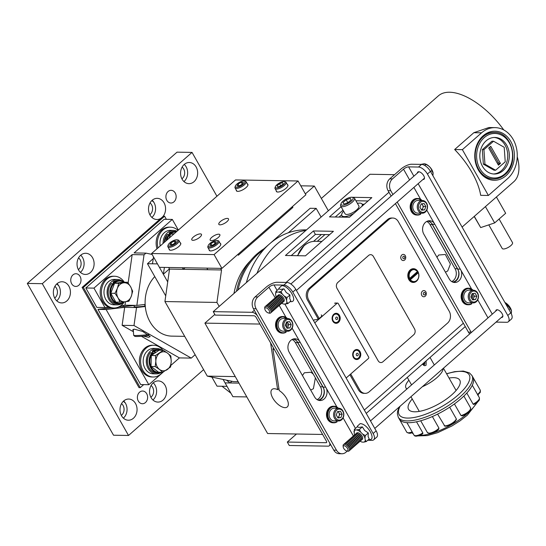 <?xml version="1.0" encoding="UTF-8"?>
<svg xmlns="http://www.w3.org/2000/svg" width="546" height="546" viewBox="0 0 546 546"><rect width="100%" height="100%" fill="white"/><g stroke="black" fill="none" stroke-linecap="round" stroke-linejoin="round"><path stroke-width="0.82" d="M121.519 403.651A6.873 5.549 -89 0 1 121.71 415.069A6.873 5.549 -89 0 1 121.321 415.383M168.086 191.496A6.347 5.126 91 0 0 166.12 198.56A6.347 5.126 91 0 0 170.918 203.016A6.347 5.126 91 0 0 173.962 201.843A6.347 5.126 91 0 0 175.928 194.779A6.347 5.126 91 0 0 171.13 190.322A6.347 5.126 91 0 0 168.086 191.496M152.02 200.409A6.347 5.126 91 0 0 153.733 202.116M72.932 274.911A6.347 5.126 91 0 0 70.973 281.975A6.347 5.126 91 0 0 75.771 286.438A6.347 5.126 91 0 0 78.815 285.258A6.347 5.126 91 0 0 80.781 278.194A6.347 5.126 91 0 0 75.983 273.737A6.347 5.126 91 0 0 72.932 274.911M56.873 283.831A6.347 5.126 91 0 0 58.579 285.531M139.564 392.205A6.347 5.126 91 0 0 137.606 399.269A6.347 5.126 91 0 0 142.397 403.726A6.347 5.126 91 0 0 145.448 402.552A6.347 5.126 91 0 0 147.406 395.488A6.347 5.126 91 0 0 142.615 391.032A6.347 5.126 91 0 0 139.564 392.205M123.498 401.126A6.347 5.126 91 0 0 125.211 402.825M80.671 255.228A10.586 8.538 91 0 0 77.395 267.008A10.586 8.538 91 0 0 85.394 274.44A10.586 8.538 91 0 0 90.472 272.481A10.586 8.538 91 0 0 93.741 260.701A10.586 8.538 91 0 0 85.749 253.276A10.586 8.538 91 0 0 80.671 255.228M80.426 272.352A10.586 8.538 91 0 0 80.467 272.311A10.586 8.538 91 0 0 80.712 255.194M184.214 164.455A10.586 8.538 91 0 0 180.944 176.228A10.586 8.538 91 0 0 188.936 183.661A10.586 8.538 91 0 0 194.014 181.702A10.586 8.538 91 0 0 197.29 169.929A10.586 8.538 91 0 0 189.291 162.496A10.586 8.538 91 0 0 184.214 164.455M183.975 181.572A10.586 8.538 91 0 0 184.016 181.531A10.586 8.538 91 0 0 184.261 164.414M153.18 382.876A10.586 8.538 91 0 0 149.911 394.649A10.586 8.538 91 0 0 157.903 402.081A10.586 8.538 91 0 0 162.981 400.122A10.586 8.538 91 0 0 166.25 388.349A10.586 8.538 91 0 0 158.258 380.917A10.586 8.538 91 0 0 153.18 382.876M152.935 399.993A10.586 8.538 91 0 0 152.982 399.952A10.586 8.538 91 0 0 153.228 382.835M162.79 216.707A10.586 8.538 91 0 0 165.042 205.146A10.586 8.538 91 0 0 157.221 198.341A10.586 8.538 91 0 0 152.143 200.3A10.586 8.538 91 0 0 148.874 212.08A10.586 8.538 91 0 0 156.866 219.506A10.586 8.538 91 0 0 161.022 218.257M151.897 217.417A10.586 8.538 91 0 0 151.945 217.383A10.586 8.538 91 0 0 152.191 200.266M56.996 283.722A10.586 8.538 91 0 0 53.72 295.495A10.586 8.538 91 0 0 61.712 302.928A10.586 8.538 91 0 0 66.789 300.969A10.586 8.538 91 0 0 70.065 289.196A10.586 8.538 91 0 0 62.073 281.763A10.586 8.538 91 0 0 56.996 283.722M56.75 300.839A10.586 8.538 91 0 0 56.791 300.798A10.586 8.538 91 0 0 57.037 283.681M123.628 401.01A10.586 8.538 91 0 0 120.352 412.79A10.586 8.538 91 0 0 128.344 420.215A10.586 8.538 91 0 0 133.422 418.263A10.586 8.538 91 0 0 136.698 406.483A10.586 8.538 91 0 0 128.706 399.051A10.586 8.538 91 0 0 123.628 401.01M123.382 418.134A10.586 8.538 91 0 0 123.423 418.093A10.586 8.538 91 0 0 123.669 400.976M78.563 257.869A6.873 5.549 -89 0 1 78.754 269.287A6.873 5.549 -89 0 1 78.365 269.601M182.105 167.09A6.873 5.549 -89 0 1 182.296 178.508A6.873 5.549 -89 0 1 181.907 178.822M151.071 385.51A6.873 5.549 -89 0 1 151.262 396.928A6.873 5.549 -89 0 1 150.873 397.242M150.034 202.941A6.873 5.549 -89 0 1 150.225 214.36A6.873 5.549 -89 0 1 149.836 214.674M54.887 286.357A6.873 5.549 -89 0 1 55.078 297.775A6.873 5.549 -89 0 1 54.689 298.089M216.933 196.239L192.035 152.409L177.034 152.157L27.3 283.429L113.527 435.217L128.528 435.469L203.61 369.649M192.035 152.409L42.301 283.681L27.3 283.429M42.301 283.681L128.528 435.469M166.373 219.321L164.612 216.216L83.34 287.462L140.254 387.646L143.694 384.63M140.254 387.646L139.012 387.626L82.098 287.442L83.34 287.462M164.612 216.216L163.37 216.196L82.098 287.442M123.505 305.371A35.981 29.04 91 0 0 123.587 306.374M143.277 336.138L148.628 337.298L150.205 336.568L142.602 331.422L134.33 329.163L132.753 329.893L133.361 330.91M170.857 365.404L179.409 357.903L191.271 358.101L133.988 325.525L122.127 325.327L124.679 307.337L136.541 307.541L145.291 306.511M133.988 325.525L136.541 307.541M179.409 357.903L141.4 336.288M133.415 331.75L122.127 325.327M124.679 307.337L106.115 309.521L148.826 384.712L163.431 371.908M106.115 309.521L97.973 309.384L140.691 384.575L148.826 384.712M134.296 306.613A5.556 0.355 -4 0 0 135.115 306.866A5.556 0.355 -4 0 0 142.103 306.483A5.556 0.355 -4 0 0 144.847 305.862M97.973 309.384L111.131 307.835M118.762 306.941L134.214 305.528M144.833 305.596L145.216 305.603M104.989 307.548L96.847 307.405L85.818 287.981L93.953 288.117L104.989 307.548L108.695 307.111M120.823 305.685L124.986 305.194L125.478 301.72M128.139 283.012L132.173 254.613L93.953 288.117M145.14 304.422L136.848 305.398L124.986 305.194M136.848 305.398L144.035 254.811L132.173 254.613M144.035 254.811L145.953 253.132L134.098 252.928L172.311 219.424L178.358 230.057M85.818 287.981L164.175 219.287L172.311 219.424M152.081 254.416L145.953 253.132M195.127 354.723L191.271 358.101M133.244 329.293L133.668 335.326A7.937 0.505 -4 0 0 133.688 335.353A7.937 0.505 -4 0 0 135.203 335.517A7.937 0.505 -4 0 0 148.41 334.541M133.688 335.353L134.828 336.336A6.873 0.437 -4 0 0 136.138 336.479A6.873 0.437 -4 0 0 143.605 336.111A6.873 0.437 -4 0 0 148.505 335.374L148.901 334.916M124.256 282.139A15.882 12.817 91 0 0 114.496 276.242A15.882 12.817 91 0 0 106.873 279.183A15.882 12.817 91 0 0 101.966 296.853A15.882 12.817 91 0 0 113.957 308.005A15.882 12.817 91 0 0 121.581 305.071A15.882 12.817 91 0 0 123.915 302.443M114.496 276.242L113.254 276.221A15.882 12.817 91 0 0 105.637 279.163A15.882 12.817 91 0 0 100.723 296.833A15.882 12.817 91 0 0 112.722 307.985L113.957 308.005M162.858 350.279A15.882 12.817 91 0 0 153.692 345.243A15.882 12.817 91 0 0 146.069 348.177A15.882 12.817 91 0 0 141.155 365.854A15.882 12.817 91 0 0 153.153 377.006A15.882 12.817 91 0 0 160.777 374.065A15.882 12.817 91 0 0 162.483 372.276M153.692 345.243L152.45 345.222A15.882 12.817 91 0 0 144.833 348.157A15.882 12.817 91 0 0 139.919 365.827A15.882 12.817 91 0 0 151.918 376.986L153.153 377.006M177.996 230.378A15.882 12.817 91 0 0 170.468 227.177A15.882 12.817 91 0 0 162.844 230.112A15.882 12.817 91 0 0 157.971 247.932M170.468 227.177L169.226 227.156A15.882 12.817 91 0 0 161.609 230.091A15.882 12.817 91 0 0 156.982 248.799M161.664 350.129A12.701 10.251 91 0 0 156.757 348.478L153.638 348.423A12.701 10.251 91 0 0 147.543 350.771A12.701 10.251 91 0 0 143.618 364.905A12.701 10.251 91 0 0 153.208 373.819L156.327 373.873A12.701 10.251 91 0 0 161.288 372.386M156.757 348.478A12.701 10.251 91 0 0 150.662 350.825A12.701 10.251 91 0 0 146.738 364.953A12.701 10.251 91 0 0 156.327 373.873M177.02 231.231A12.701 10.251 91 0 0 173.532 230.412L170.413 230.357A12.701 10.251 91 0 0 164.319 232.705A12.701 10.251 91 0 0 160.203 245.973M173.532 230.412A12.701 10.251 91 0 0 167.438 232.76A12.701 10.251 91 0 0 163.07 243.461M122.468 281.135A12.701 10.251 91 0 0 117.561 279.484L114.442 279.429A12.701 10.251 91 0 0 108.347 281.777A12.701 10.251 91 0 0 104.422 295.905A12.701 10.251 91 0 0 114.012 304.825L117.131 304.88A12.701 10.251 91 0 0 122.092 303.392M117.561 279.484A12.701 10.251 91 0 0 111.466 281.832A12.701 10.251 91 0 0 107.542 295.959A12.701 10.251 91 0 0 117.131 304.88M115.247 283.176L114.913 282.589A0.532 0.43 -89 0 1 115.069 281.811A11.698 9.446 -89 0 1 119.533 280.514A11.698 9.446 -89 0 1 124.324 282.234M114.913 282.589L113.24 282.562L114.189 284.234M113.24 282.562A0.532 0.43 -89 0 1 113.397 281.784L113.227 281.989M124.747 301.808L119.137 303.91A11.698 9.446 -89 0 1 111.602 298.996A11.698 9.446 -89 0 1 112.872 283.736L111.2 283.708A0.532 0.43 -89 0 1 111.794 283.722M113.93 284.923L113.513 283.818A0.532 0.43 -89 0 0 112.872 283.736L113.479 284.125A11.173 9.016 91 0 0 112.264 298.696A11.173 9.016 91 0 0 124.113 301.883M123.73 282.221A11.173 9.016 91 0 0 115.581 282.289L115.069 281.811L113.397 281.784A11.698 9.446 91 0 1 117.861 280.487L119.533 280.514L124.379 282.234M115.581 282.289L116.032 283.081M113.609 283.975L114.018 284.698M153.269 354.163L152.068 352.736L150.286 352.743C146.826 357.446 146.403 362.503 149.01 367.915C150.887 371.068 153.44 372.72 156.661 372.877A11.698 9.446 91 0 1 149.119 367.963A11.698 9.446 91 0 1 150.396 352.702M154.934 353.037L154.109 351.583A0.532 0.43 -89 0 1 154.265 350.805A11.698 9.446 -89 0 1 158.729 349.508A11.698 9.446 -89 0 1 161.937 350.266M154.109 351.583L152.436 351.556L153.74 353.849M152.436 351.556A0.532 0.43 -89 0 1 152.593 350.778L152.416 350.982M160.613 350.245A11.173 9.016 91 0 0 154.771 351.283L154.265 350.805L152.593 350.778A11.698 9.446 91 0 1 157.05 349.481L161.978 350.266M154.771 351.283L155.542 352.627M169.956 235.94L168.844 234.671A0.532 0.43 -89 0 1 169.485 234.746L170.045 235.722M166.059 240.841A11.698 9.446 -89 0 1 168.844 234.671L167.062 234.678L164.1 242.56M171.151 233.981L170.884 233.517A0.532 0.43 -89 0 1 171.041 232.739A11.698 9.446 -89 0 1 175.505 231.443A11.698 9.446 -89 0 1 176.658 231.552L173.826 231.415A11.698 9.446 91 0 0 169.369 232.712L169.192 232.917M170.884 233.517L169.212 233.49L170.222 235.271M169.212 233.49A0.532 0.43 -89 0 1 169.369 232.712L171.041 232.739L171.942 233.913M164.209 242.465A11.698 9.446 91 0 1 167.172 234.644A0.532 0.43 -89 0 1 167.472 234.493L169.144 234.521M174.174 233.729L170.727 234.016L173.785 234.063M170.727 234.016L169.028 238.233M118.741 283.326L127.587 282.289L123.396 282.214L114.558 283.258L118.741 283.326L117.37 288.336A9.528 7.685 91 0 0 118.038 297.816A9.528 7.685 -89 0 0 125.007 301.781L128.924 301.249L131.299 296.26A9.528 7.685 -89 0 1 128.747 300.061A9.528 7.685 -89 0 1 125.007 301.781L115.895 302.218L110.804 293.257L114.988 293.325L118.038 297.816L120.079 302.293M131.299 296.26L132.678 291.25L130.631 286.78A9.528 7.685 -89 0 1 131.299 296.26M127.587 282.289L130.631 286.78A9.528 7.685 -89 0 0 123.662 282.814A9.528 7.685 -89 0 0 117.37 288.336L114.988 293.325M114.558 283.258L110.804 293.257M155.207 366.564L159.487 369.43A9.528 7.685 91 0 0 167.172 369.649A9.528 7.685 -89 0 0 171.212 361.513L170.85 356.006L167.574 353.16A9.528 7.685 -89 0 1 170.304 356.722A9.528 7.685 -89 0 1 171.212 361.513L170.577 367.001L162.756 372.276L158.572 372.208L151.024 366.489L155.207 366.564L155.849 361.07A9.528 7.685 -89 0 1 159.889 352.934A9.528 7.685 -89 0 1 167.574 353.16L163.302 350.286L159.111 350.218L151.297 355.494L155.48 355.562L163.302 350.286M162.756 372.276L159.487 369.43A9.528 7.685 -89 0 1 155.849 361.07L155.48 355.562M151.024 366.489L151.297 355.494M184.691 336.35L171.86 336.131A33.866 27.327 -89 0 1 146.669 313.82A33.866 27.327 -89 0 1 154.771 276.583M167.718 281.934L157.46 263.882L147.461 263.711L165.731 295.877M211.862 377.081L217.028 386.165L227.027 386.336L222.024 386.254L230.944 393.236L223.102 379.436L225.068 382.889L238.977 383.121M153.283 258.606L147.461 263.711M246.819 396.922L232.903 396.683L225.068 382.889L230.064 382.971L226.447 380.132M157.46 263.882L152.464 263.8L153.542 256.982L157.46 263.882M209.145 249.686A6.607 2.307 -29.6 0 0 209.234 250.361A6.607 2.307 -29.6 0 0 213.117 250.457A6.607 2.307 -29.6 0 0 218.878 247.167A6.607 2.307 -29.6 0 0 220.72 243.837A6.607 2.307 -29.6 0 0 220.188 243.414M169.144 249.01A6.607 2.307 -29.6 0 0 169.233 249.686A6.607 2.307 -29.6 0 0 173.116 249.781A6.607 2.307 -29.6 0 0 178.876 246.492A6.607 2.307 -29.6 0 0 180.719 243.161A6.607 2.307 -29.6 0 0 180.187 242.738M199.904 237.155A5.556 1.938 150.4 0 1 195.065 239.919A5.556 1.938 150.4 0 1 191.796 239.844A5.556 1.938 150.4 0 1 193.345 237.046A5.556 1.938 150.4 0 1 198.191 234.275A5.556 1.938 150.4 0 1 201.454 234.357A5.556 1.938 150.4 0 1 199.904 237.155M218.304 237.462A5.556 1.938 150.4 0 1 213.459 240.233A5.556 1.938 150.4 0 1 210.19 240.151A5.556 1.938 150.4 0 1 211.739 237.353A5.556 1.938 150.4 0 1 216.585 234.589A5.556 1.938 150.4 0 1 219.854 234.664A5.556 1.938 150.4 0 1 218.304 237.462M226.938 221.676A5.556 1.938 150.4 0 1 222.092 224.44A5.556 1.938 150.4 0 1 218.83 224.365A5.556 1.938 150.4 0 1 220.379 221.567A5.556 1.938 150.4 0 1 225.218 218.796A5.556 1.938 150.4 0 1 228.487 218.878A5.556 1.938 150.4 0 1 226.938 221.676M298.034 180.985L305.876 194.785L221.922 268.386L159.418 267.335L151.583 253.535L235.538 179.927L298.034 180.985L214.08 254.586L151.583 253.535M221.922 268.386L214.08 254.586M276.31 190.807A6.607 2.307 -29.6 0 0 279.532 191.796A6.607 2.307 -29.6 0 0 286.043 188.281A6.607 2.307 -29.6 0 0 287.353 184.528M236.309 190.131A6.607 2.307 -29.6 0 0 239.53 191.12A6.607 2.307 -29.6 0 0 246.041 187.606A6.607 2.307 -29.6 0 0 247.352 183.859M159.418 267.335L164.421 267.417L163.343 274.228L159.418 267.335M169.431 268.891L163.343 274.228M231.975 381.292L230.064 382.971M176.269 243.031A5.501 1.918 -29.6 0 0 177.109 239.83A5.501 1.918 -29.6 0 0 169.765 242.922A5.501 1.918 -29.6 0 0 168.223 244.881A5.501 1.918 -29.6 0 0 170.618 246.014A5.501 1.918 -29.6 0 0 176.269 243.031M177.109 239.83L178.126 240.035A6.347 2.218 150.4 0 1 178.931 240.527A6.347 2.218 150.4 0 1 177.157 243.728A6.347 2.218 150.4 0 1 171.621 246.894A6.347 2.218 150.4 0 1 167.888 246.806A6.347 2.218 150.4 0 1 167.875 245.864L168.223 244.881M172.004 244.833L175.184 243.011L176.201 241.155L174.037 241.12L170.85 242.943L169.833 244.799L172.004 244.833M175.13 243.045L174.037 241.12M171.929 244.833L170.85 242.943M281.176 186.411A5.501 1.918 -29.6 0 0 284.268 181.62A5.501 1.918 -29.6 0 0 279.183 183.128A5.501 1.918 -29.6 0 0 275.389 186.671A5.501 1.918 -29.6 0 0 281.176 186.411M284.268 181.62L285.292 181.832A6.347 2.218 150.4 0 1 286.097 182.323A6.347 2.218 150.4 0 1 281.722 187.353A6.347 2.218 150.4 0 1 275.054 188.595A6.347 2.218 150.4 0 1 275.041 187.653L275.389 186.671M277.757 186.896L280.842 185.858L283.272 183.736L282.603 182.644L279.518 183.674L277.095 185.797L277.757 186.896M283.244 183.763L282.603 182.644M280.774 185.886L279.518 183.674M216.264 243.707A5.501 1.918 -29.6 0 0 217.103 240.506A5.501 1.918 -29.6 0 0 209.766 243.598A5.501 1.918 -29.6 0 0 208.224 245.55A5.501 1.918 -29.6 0 0 210.62 246.69A5.501 1.918 -29.6 0 0 216.264 243.707M217.103 240.506L218.127 240.711A6.347 2.218 150.4 0 1 218.932 241.202A6.347 2.218 150.4 0 1 217.158 244.403A6.347 2.218 150.4 0 1 211.623 247.57A6.347 2.218 150.4 0 1 207.89 247.475A6.347 2.218 150.4 0 1 207.876 246.533L208.224 245.55M211.998 245.509L215.179 243.687L216.196 241.83L214.032 241.789L210.852 243.612L209.835 245.475L211.998 245.509M215.131 243.721L214.032 241.789M211.93 245.509L210.852 243.612M243.434 184.145A5.501 1.918 -29.6 0 0 244.274 180.951A5.501 1.918 -29.6 0 0 236.93 184.036A5.501 1.918 -29.6 0 0 235.387 185.995A5.501 1.918 -29.6 0 0 237.783 187.128A5.501 1.918 -29.6 0 0 243.434 184.145M244.274 180.951L245.29 181.156A6.347 2.218 150.4 0 1 246.096 181.647A6.347 2.218 150.4 0 1 244.321 184.848A6.347 2.218 150.4 0 1 238.786 188.008A6.347 2.218 150.4 0 1 235.053 187.92A6.347 2.218 150.4 0 1 235.039 186.978L235.387 185.995M239.168 185.954L242.349 184.132L243.366 182.268L241.202 182.234L238.015 184.057L236.998 185.913L239.168 185.954M242.294 184.159L241.202 182.234M239.093 185.947L238.015 184.057M321.355 198.444L438.39 95.837A57.153 27.239 48.8 0 1 449.611 92.24A57.153 27.239 48.8 0 1 503.76 129.941M517.246 156.716A57.153 27.239 48.8 0 1 513.738 181.791L462.093 227.075M495.058 127.627L488.936 127.525L473.853 132.692L454.654 149.522A57.153 27.239 48.8 0 1 480.685 195.338L488.397 195.468L507.596 178.638A28.112 22.686 91 0 0 516.291 147.365A28.112 22.686 91 0 0 495.058 127.627A28.112 22.686 91 0 0 481.572 132.828L462.373 149.659L488.397 195.468M499.105 219.028L512.503 242.615A5.924 2.068 150.4 0 1 510.851 245.604A5.924 2.068 150.4 0 1 505.685 248.56A5.924 2.068 150.4 0 1 502.197 248.471L488.793 224.87M483.217 135.722A24.556 19.813 91 0 0 475.621 163.042A24.556 19.813 91 0 0 494.171 180.282A24.556 19.813 91 0 0 505.951 175.737A24.556 19.813 91 0 0 513.54 148.423A24.556 19.813 91 0 0 494.997 131.183A24.556 19.813 91 0 0 483.217 135.722M496.41 196.983L505.664 213.274L494.676 222.905L480.685 227.58L474.187 216.469M480.685 227.58L474.31 216.359M494.676 222.905L485.421 206.613M219.199 306.429L216.926 302.429L221.54 269.963L207.787 269.731L206.879 268.134M238.165 381.681L233.463 381.606L207.289 376.126L164.926 301.556L216.926 302.429M207.289 376.126L235.271 376.597M164.926 301.556L169.54 269.089L207.787 269.731M168.632 267.485L169.54 269.089M182.384 267.717L183.292 269.321L185.06 267.765M220.632 268.366L221.54 269.963M237.858 254.416L238.329 255.241L292.902 207.398L291.509 207.378M305.371 193.885L314.312 186.05L300.785 185.817M288.377 232.746L316.175 208.381L310.169 208.279L270.099 243.414M316.175 208.381L321.109 217.076M268.864 244.492L263.943 248.805M250.191 261.022A57.576 46.458 91 0 0 233.968 293.475M314.312 186.05L328.337 210.742M292.431 206.572L292.902 207.398M462.373 149.659L454.654 149.522M486.117 140.827A18.291 14.756 91 0 0 480.46 161.179A18.291 14.756 91 0 0 494.273 174.017A18.291 14.756 91 0 0 503.05 170.632A18.291 14.756 91 0 0 508.701 150.286A18.291 14.756 91 0 0 494.888 137.449A18.291 14.756 91 0 0 486.117 140.827M493.475 173.976A18.291 14.756 91 0 0 501.446 170.605A18.291 14.756 91 0 0 507.214 150.737A18.291 14.756 91 0 0 494.089 137.456M477.709 143.004A23.287 18.789 -89 0 1 482.603 136.739A23.287 18.789 -89 0 1 493.775 132.432L494.376 132.439C512.148 131.62 519.84 163.036 504.961 174.631C501.556 177.573 497.768 179.027 493.591 178.999A23.287 18.789 -89 0 1 476.003 162.653A23.287 18.789 -89 0 1 483.203 136.746A23.287 18.789 -89 0 1 494.376 132.439M489.673 147.222L498.382 162.551A1.017 0.485 -131.2 0 0 499.447 163.384L500.45 163.404L498.437 165.172L488.718 148.062L490.731 146.294L500.45 163.404M504.763 174.693A23.287 18.789 -89 0 1 493.591 178.999L492.99 178.992A23.287 18.789 -89 0 1 477.293 167.881M493.557 141.23L491.96 141.202L482.33 149.645L483.353 164.148L494.007 170.209L495.604 170.236L505.234 161.793L504.211 147.29L493.557 141.23L483.927 149.672L484.95 164.175L495.604 170.236M482.33 149.645L483.927 149.672M483.353 164.148L484.95 164.175M263.513 249.897A63.5 51.242 91 0 0 238.022 289.926A63.5 51.242 -89 0 1 263.513 249.897M265.179 248.082A63.5 51.242 91 0 0 236.507 291.25M306.531 229.859L306.04 229.852A76.201 61.493 91 0 0 246.382 282.596M305.862 230.446A76.201 61.493 91 0 0 256.961 273.321M426.146 360.865L426.078 365.24L424.686 365.752L422.543 364.018M411.8 384.705A14.817 5.167 150.4 0 1 410.995 383.934L407.282 377.402M466.796 393.045L473.102 404.142L473.867 404.49C480.33 400.314 479.436 400.041 479.34 397.665L472.29 385.258M399.283 406.934L397.638 411.145L397.352 413.745L398.293 417.294L399.317 419.082A42.335 14.769 -29.6 0 0 399.385 419.212A42.335 14.769 -29.6 0 0 408.142 422.706A42.335 14.769 -29.6 0 0 424.385 419.635A42.335 14.769 -29.6 0 0 443.782 410.804A42.335 14.769 -29.6 0 0 461.124 398.594A42.335 14.769 -29.6 0 0 471.764 386.275A42.335 14.769 -29.6 0 0 472.932 377.266A42.335 14.769 -29.6 0 0 472.863 377.136M412.244 431.838L412.326 432.412L412.244 431.838M444.226 425.784A7.412 2.587 -29.6 0 0 454.183 421.642A7.412 2.587 -29.6 0 0 456.313 418.864L456.367 419.615C453.869 423.587 450.041 425.791 444.874 426.214L437.599 414.114M461.015 415.554A7.412 2.587 -29.6 0 0 468.495 411.568A7.412 2.587 -29.6 0 0 470.556 407.835C470.447 411.452 467.581 414.148 461.957 415.909L462.38 415.697L461.015 415.554L454.415 403.938M412.23 398.962A29.464 10.278 -29.6 0 0 408.545 409.282A29.464 10.278 -29.6 0 0 425.873 409.698A29.464 10.278 -29.6 0 0 451.562 395.017A29.464 10.278 -29.6 0 0 459.787 380.173A29.464 10.278 -29.6 0 0 449.037 378.05M422.324 386.739A21.164 7.385 -29.6 0 0 436.868 377.689A21.164 7.385 -29.6 0 0 443.127 368.495M408.879 380.207A21.164 7.385 -29.6 0 0 405.958 387.933A21.164 7.385 -29.6 0 0 406.961 388.943M456.313 418.864L449.686 407.2M438.793 429.176C434.466 433.128 430.657 434.241 427.368 432.507A7.412 2.587 -29.6 0 0 431.729 432.616A7.412 2.587 -29.6 0 0 438.185 428.924A7.412 2.587 -29.6 0 0 438.97 428.173L438.39 429.436M438.97 428.173L432.371 416.55M422.843 432.923L422.74 433.77C417.71 436.472 414.783 436.896 413.964 435.046A7.412 2.587 -29.6 0 0 422.843 432.923L416.516 421.792M422.754 364.53L423.635 364.428L424.174 362.592M424.761 362.073A2.587 2.088 -89 0 1 423.484 365.356M313.254 374.119L310.981 372.236L304.354 372.788L302.443 375.539M310.681 390.042L313.404 388.725L315.383 377.859M214.817 314.435L204.9 323.13L267.608 433.524L322.611 434.452L274.488 349.74L272.925 348.867L279.211 390.533A11.602 5.528 48.8 0 1 286.5 398.307A11.602 5.528 48.8 0 1 287.298 406.913A11.602 5.528 48.8 0 1 272.795 398.075A11.602 5.528 48.8 0 1 272.004 389.469A11.602 5.528 48.8 0 1 277.648 389.66L278.91 388.554M436.977 257.309L438.684 255.023L445.311 254.463L450.402 264.073L447.734 270.959L445.434 272.188M277.648 389.66L270.598 342.895L259.896 324.058L204.9 323.13M272.925 348.867L273.635 348.239M413.151 276.44A67.738 54.661 91 0 0 412.831 275.621M321.41 234.514L313.595 241.366M297.631 255.357L297.249 255.692M324.986 234.575L317.294 241.318M364.305 204.231L362.155 204.197M341.653 214.796L339.059 217.069M353.665 213.554A11.643 4.061 150.4 0 1 344.28 216.598A11.643 4.061 150.4 0 1 341.851 215.602A11.643 4.061 150.4 0 1 343.605 211.186M357.412 203.344A11.643 4.061 150.4 0 1 359.671 203.105A11.643 4.061 150.4 0 1 362.1 204.102A11.643 4.061 150.4 0 1 361.902 206.34M351.133 201.297A6.873 2.396 -29.6 0 0 352.184 197.297A6.873 2.396 -29.6 0 0 343.018 201.16A6.873 2.396 -29.6 0 0 341.086 203.603A6.873 2.396 -29.6 0 0 344.082 205.016A6.873 2.396 -29.6 0 0 351.133 201.297M341.086 203.603L340.656 204.839A7.937 2.771 -29.6 0 0 340.67 206.013A7.937 2.771 -29.6 0 0 345.338 206.129A7.937 2.771 -29.6 0 0 352.259 202.177A7.937 2.771 -29.6 0 0 354.47 198.171A7.937 2.771 -29.6 0 0 353.467 197.556L352.184 197.297M340.67 206.013L345.072 213.773A7.937 2.771 -29.6 0 0 349.74 213.882A7.937 2.771 -29.6 0 0 356.661 209.93A7.937 2.771 -29.6 0 0 358.879 205.931L354.47 198.171M351.153 199.884L350.307 198.389L351.194 199.85L347.959 202.682L343.844 204.061L342.956 202.6L346.191 199.768L347.863 202.716M350.307 198.389L346.191 199.768M451.733 281.586A8.47 6.832 91 0 0 455.071 268.707L429.989 224.549L432.487 224.59L457.575 268.748A8.47 6.832 -89 0 1 452.675 282.07M432.487 224.59A8.47 6.832 91 0 0 427.579 221.069M426.692 221.464A8.47 6.832 -89 0 1 429.989 224.549M329.654 442.908A6.265 2.989 48.8 0 1 329.299 445.761A6.265 2.989 48.8 0 1 328.071 446.157L289.271 445.502L287.312 442.055L296.492 434.009M257.378 315.67A6.265 2.989 48.8 0 0 252.034 312.305L213.233 311.65L215.192 315.103L253.992 315.759A2.034 0.969 48.8 0 1 256.135 317.431L326.371 441.072A2.034 0.969 48.8 0 1 326.515 442.581A2.034 0.969 48.8 0 1 326.112 442.71L287.312 442.055M213.233 311.65L369.956 174.256L394.526 174.672M292.936 339.114A8.47 6.832 -89 0 1 297.843 342.635L322.932 386.793A8.47 6.832 91 0 1 318.031 400.116M317.089 399.624A8.47 6.832 -89 0 0 320.427 386.745L295.345 342.588A8.47 6.832 91 0 0 292.049 339.51M341.073 206.729L329.463 216.905L349.46 217.247L371.846 197.618L352.095 197.283M343.031 210.176L335.244 217.008M368.024 200.969L355.944 200.764M329.607 234.65L315.39 234.411L291.23 255.596M333.429 231.299L313.431 230.958L285.442 255.494L305.446 255.835L333.429 231.299M315.39 234.411L313.431 230.958M359.05 358.606A5.01 4.047 91 0 0 360.039 351.617A5.01 4.047 91 0 0 354.409 350.436A5.01 4.047 91 0 0 353.412 357.425A5.01 4.047 91 0 0 359.05 358.606M313.527 320.611L314.51 319.751L315.711 319.772A4.232 1.474 -29.6 0 0 320.529 317.397A4.232 1.474 -29.6 0 0 321.71 315.26A4.232 1.474 -29.6 0 0 321.219 314.946M338.472 322.386A5.01 4.047 91 0 0 339.462 315.397A5.01 4.047 91 0 0 333.831 314.216A5.01 4.047 91 0 0 332.835 321.205A5.01 4.047 91 0 0 338.472 322.386M346.137 378.016L368.441 358.463A1.017 0.819 91 0 0 368.646 357.05L338.227 303.508A1.017 0.819 91 0 0 337.087 303.269L334.589 303.228M314.783 322.822L337.087 303.269M418.175 278.924A6.873 5.549 -89 0 1 413.233 282.446A6.873 5.549 -89 0 1 408.804 279.559A6.873 5.549 -89 0 1 408.456 272.379A6.873 5.549 -89 0 1 413.465 268.7A6.873 5.549 -89 0 1 417.895 271.587A6.873 5.549 -89 0 1 418.366 272.59M414.175 281.907A6.873 5.549 -89 0 1 412.612 282.391M350.716 374.01L359.684 389.803A8.47 6.832 91 0 0 369.205 391.796L447.563 323.095A8.47 6.832 91 0 0 449.242 311.288L398.287 221.594A8.47 6.832 91 0 0 392.833 218.038A8.47 6.832 91 0 0 388.772 219.601L387.517 219.581A8.47 6.832 -89 0 1 391.584 218.018L392.833 218.038M319.13 318.414L308.736 300.109A8.47 6.832 91 0 1 310.408 288.302L388.772 219.601M412.844 268.728A6.873 5.549 -89 0 1 414.394 269.267M318.188 318.939L307.48 300.088A8.47 6.832 -89 0 1 309.159 288.281L387.517 219.581M364.516 393.318A8.47 6.832 -89 0 1 358.435 389.783L349.884 374.733M354.586 351.071A4.232 3.419 -89 0 1 359.343 352.068A4.232 3.419 -89 0 1 358.51 357.971A4.232 3.419 -89 0 1 353.808 357.077A4.232 3.419 -89 0 1 353.897 351.877A4.232 3.419 -89 0 1 354.586 351.071M353.733 356.947A3.842 3.099 -89 0 1 353.665 356.831A3.842 3.099 -89 0 1 353.74 352.109A3.842 3.099 -89 0 1 353.822 351.999M334.009 314.851A4.232 3.419 -89 0 1 338.766 315.847A4.232 3.419 -89 0 1 337.933 321.751A4.232 3.419 -89 0 1 333.231 320.857A4.232 3.419 -89 0 1 333.319 315.649A4.232 3.419 -89 0 1 334.009 314.851M333.156 320.727A3.842 3.099 -89 0 1 333.087 320.611A3.842 3.099 -89 0 1 333.162 315.888A3.842 3.099 -89 0 1 333.244 315.772M378.153 360.783L336.998 288.343A4.232 3.419 -89 0 1 337.837 282.439L368.618 255.446A4.232 3.419 -89 0 1 373.375 256.443L414.53 328.89A4.232 3.419 -89 0 1 413.691 334.794L382.91 361.78A4.232 3.419 -89 0 1 378.153 360.783L336.998 288.343M416.994 271.266L418.291 272.775L410.415 279.682L409.398 279.866A76.201 26.583 150.4 0 1 417.731 272.563M410.776 269.506A6.347 5.126 -89 0 1 412.407 269.205L413.888 269.226A6.347 5.126 -89 0 1 417.581 271.28L417.581 271.28M409.398 279.866L408.661 278.569L409.677 278.385L417.553 271.478A6.013 4.853 -89 0 0 411.199 270.686A6.013 4.853 -89 0 0 409.677 278.385M418.318 272.577L418.291 272.775A6.013 4.853 -89 0 1 416.762 280.48A6.013 4.853 -89 0 1 410.415 279.682M416.694 272.236A6.347 5.126 -89 0 1 417.048 273.123M418.366 272.693A6.347 5.126 -89 0 1 413.677 281.927L412.196 281.9A6.347 5.126 -89 0 1 410.572 281.545M409.616 278.433A3.692 2.976 91 0 0 410.36 278.972M414.455 275.307A3.692 2.976 91 0 0 414.305 274.331M416.659 273.444A6.013 4.853 91 0 0 416.325 272.556M401.842 254.962A3.085 2.484 -89 0 1 405.303 255.685A3.085 2.484 -89 0 1 404.695 259.985A3.085 2.484 -89 0 1 401.276 259.33A3.085 2.484 -89 0 1 401.337 255.542A3.085 2.484 -89 0 1 401.842 254.962M401.235 259.268A2.887 2.327 -89 0 1 401.201 259.207A2.887 2.327 -89 0 1 401.262 255.665A2.887 2.327 -89 0 1 401.296 255.603M422.413 291.168A3.085 2.484 -89 0 1 425.873 291.892A3.085 2.484 -89 0 1 425.266 296.191A3.085 2.484 -89 0 1 421.799 295.468A3.085 2.484 -89 0 1 422.413 291.168M422.925 179.498A4.757 2.266 -131.2 0 0 423.116 179.504A4.757 2.266 -131.2 0 0 424.051 179.204A4.757 2.266 -131.2 0 0 423.218 174.891A4.757 2.266 -131.2 0 0 418.707 171.751A4.757 2.266 -131.2 0 0 417.772 172.051A4.757 2.266 -131.2 0 0 417.342 173.13M501.31 317.485A4.757 2.266 -131.2 0 0 501.501 317.499A4.757 2.266 -131.2 0 0 502.436 317.199A4.757 2.266 -131.2 0 0 501.603 312.878A4.757 2.266 -131.2 0 0 497.099 309.746A4.757 2.266 -131.2 0 0 496.164 310.039A4.757 2.266 -131.2 0 0 495.734 311.118M453.378 282.309A8.47 6.832 -89 0 0 458.428 270.55L431.408 222.986A8.47 6.832 -89 0 0 428.194 220.891M434.111 223.034A8.47 6.832 91 0 0 429.545 220.748A8.47 6.832 91 0 0 423.375 225.28A8.47 6.832 91 0 0 423.805 234.118L449.269 278.938A8.47 6.832 91 0 0 454.722 282.5A8.47 6.832 91 0 0 461.131 270.598L426.781 210.128M400.825 169.151A8.634 3.01 150.4 0 1 411.636 164.23L421.532 164.394A8.47 4.034 48.8 0 1 430.453 171.383L427.429 174.031A8.47 4.034 -131.2 0 0 418.509 167.049L408.613 166.878A4.061 1.42 150.4 0 0 403.528 169.192L392.444 178.911A8.47 6.832 91 0 0 390.765 190.718L388.063 190.67A8.47 6.832 -89 0 1 389.742 178.863L400.825 169.151M469.772 333.879A8.47 6.832 -89 0 1 468.413 332.111L471.116 332.159A8.47 6.832 91 0 0 471.328 332.514M508.36 321.751A8.47 4.034 -131.2 0 0 507.78 315.472L510.803 312.824A8.47 4.034 48.8 0 1 511.384 319.103L508.36 321.751A8.47 4.034 -131.2 0 1 506.702 322.29L496.799 322.12A4.061 1.42 -29.6 0 0 495.904 322.229M510.803 312.824L430.453 171.383M507.78 315.472L427.429 174.031M471.321 297.659A4.757 3.842 91 0 0 471.396 295.618M471.116 332.159L397.201 202.047M392.929 194.526L390.765 190.718M468.413 332.111L395.413 203.61M391.148 196.096L388.063 190.67M318.734 400.348A8.47 6.832 -89 0 0 323.785 388.595L296.765 341.025A8.47 6.832 -89 0 0 293.55 338.93M299.467 341.073A8.47 6.832 91 0 0 294.901 338.786A8.47 6.832 91 0 0 288.732 343.325A8.47 6.832 91 0 0 289.162 352.163L314.626 396.983A8.47 6.832 91 0 0 320.079 400.539A8.47 6.832 91 0 0 326.488 388.636L292.137 328.166M266.182 287.189A8.634 3.01 150.4 0 1 276.993 282.268L286.889 282.439A8.47 4.034 48.8 0 1 295.809 289.421L292.786 292.069A8.47 4.034 -131.2 0 0 283.865 285.087L273.969 284.923A4.061 1.42 150.4 0 0 268.885 287.237L257.801 296.949A8.47 6.832 91 0 0 256.122 308.756L253.419 308.715A8.47 6.832 -89 0 1 255.098 296.908L266.182 287.189M341.926 453.76L339.223 453.712A8.47 6.832 -89 0 1 333.77 450.15L336.473 450.197A8.47 6.832 91 0 0 341.926 453.76A8.47 6.832 91 0 0 345.987 452.19L347.283 451.057M373.717 439.796A8.47 4.034 -131.2 0 0 373.136 433.51L376.16 430.862A8.47 4.034 48.8 0 1 376.74 437.148L373.717 439.796A8.47 4.034 -131.2 0 1 372.058 440.329L367.745 440.253M376.16 430.862L295.809 289.421M373.136 433.51L292.786 292.069M285.729 326.003A4.757 3.842 91 0 0 285.797 323.962M336.473 450.197L256.122 308.756M333.77 450.15L253.419 308.715M472.809 290.206A7.944 6.409 91 0 0 464.441 290.765A7.944 6.409 91 0 0 463.602 301.092A7.944 6.409 91 0 0 471.703 303.576L471.621 303.876A8.279 6.682 -89 0 1 468.509 304.77A8.279 6.682 -89 0 1 463.179 301.29A8.279 6.682 -89 0 1 462.755 292.642A8.279 6.682 -89 0 1 468.789 288.206A8.279 6.682 -89 0 1 473.048 290.213M472.017 293.953A4.655 3.761 -89 0 1 472.037 298.921M471.703 303.576L471.307 302.887M338.445 408.251L334.145 406.251A8.279 6.682 -89 0 0 328.112 410.681A8.279 6.682 -89 0 0 328.535 419.328A8.279 6.682 -89 0 0 333.865 422.809A8.279 6.682 -89 0 0 336.978 421.915L336.664 420.925M287.496 318.557L282.35 316.543A8.279 6.682 91 0 0 276.317 320.973A8.279 6.682 91 0 0 276.74 329.62A8.279 6.682 91 0 0 282.077 333.101L282.917 333.115A8.279 6.682 -89 0 1 277.58 329.634A8.279 6.682 -89 0 1 277.156 320.987A8.279 6.682 -89 0 1 283.197 316.557A8.279 6.682 -89 0 1 287.449 318.557M286.418 322.297A4.655 3.761 -89 0 1 286.445 327.272M286.084 332.207L282.917 333.115A8.279 6.682 -89 0 0 286.029 332.221L285.715 331.231M422.14 200.519L417.84 198.512A8.279 6.682 -89 0 0 411.8 202.948A8.279 6.682 -89 0 0 412.223 211.595A8.279 6.682 -89 0 0 417.56 215.076A8.279 6.682 -89 0 0 420.673 214.182L420.352 213.193M425.443 211.363A5.501 4.443 91 0 0 426.535 203.692A5.501 4.443 91 0 0 420.352 202.395A5.501 4.443 91 0 0 419.26 210.073A5.501 4.443 91 0 0 425.443 211.363M419.458 201.699A6.347 5.126 -89 0 1 422.502 200.525A6.347 5.126 -89 0 1 427.3 204.982A6.347 5.126 -89 0 1 425.334 212.046A6.347 5.126 -89 0 1 422.29 213.22A6.347 5.126 -89 0 1 417.492 208.763A6.347 5.126 -89 0 1 419.458 201.699M422.29 213.22L417.792 213.145A6.347 5.126 -89 0 1 412.994 208.688A6.347 5.126 -89 0 1 414.96 201.624A6.347 5.126 -89 0 1 418.004 200.45L422.502 200.525M422.938 205.603A6.347 5.126 -89 0 1 423 206.115M424.146 203.549L421.198 203.897L419.949 207.227L421.648 210.217L424.597 209.869L425.846 206.538L424.146 203.549M421.478 209.91L422.195 209.828L423.443 206.497L421.922 203.808M423.443 206.497L425.846 206.538M422.195 209.828L424.597 209.869M421.41 209.8A3.174 2.559 91 0 0 421.969 209.425A3.174 2.559 91 0 0 423.041 206.429A3.174 2.559 91 0 0 421.416 203.87M476.399 301.058A5.501 4.443 91 0 0 477.491 293.386A5.501 4.443 91 0 0 471.3 292.09A5.501 4.443 91 0 0 470.215 299.768A5.501 4.443 91 0 0 476.399 301.058M470.413 291.393A6.347 5.126 -89 0 1 473.457 290.219A6.347 5.126 -89 0 1 478.255 294.676A6.347 5.126 -89 0 1 476.289 301.74A6.347 5.126 -89 0 1 473.245 302.914A6.347 5.126 -89 0 1 468.448 298.457A6.347 5.126 -89 0 1 470.413 291.393M473.245 302.914L468.741 302.839A6.347 5.126 -89 0 1 463.95 298.382A6.347 5.126 -89 0 1 465.909 291.318A6.347 5.126 -89 0 1 468.959 290.144L473.457 290.219M473.894 295.297A6.347 5.126 -89 0 1 473.901 297.509M475.546 299.563L473.15 299.522L474.399 296.191L476.801 296.232L475.102 293.243L472.153 293.591L470.905 296.922L472.597 299.911L475.546 299.563L476.801 296.232M474.399 296.191L472.87 293.502M290.8 329.409A5.501 4.443 91 0 0 291.892 321.731A5.501 4.443 91 0 0 285.708 320.441A5.501 4.443 91 0 0 284.616 328.112A5.501 4.443 91 0 0 290.8 329.409M284.814 319.738A6.347 5.126 -89 0 1 287.858 318.564A6.347 5.126 -89 0 1 292.656 323.02A6.347 5.126 -89 0 1 290.69 330.091A6.347 5.126 -89 0 1 287.646 331.265A6.347 5.126 -89 0 1 282.848 326.801A6.347 5.126 -89 0 1 284.814 319.738M287.646 331.265L283.149 331.19A6.347 5.126 -89 0 1 278.351 326.726A6.347 5.126 -89 0 1 280.316 319.663A6.347 5.126 -89 0 1 283.36 318.489L287.858 318.564M288.295 323.642A6.347 5.126 -89 0 1 288.308 325.853M289.953 327.907L287.551 327.866L288.8 324.536L291.202 324.577L289.503 321.587L286.554 321.935L285.305 325.266L287.005 328.255L289.953 327.907L291.202 324.577M288.8 324.536L287.278 321.853M287.954 323.041A3.174 2.559 91 0 0 286.773 321.908M336.657 410.135A5.501 4.443 91 0 0 335.572 417.806A5.501 4.443 91 0 0 341.755 419.103A5.501 4.443 91 0 0 342.847 411.425A5.501 4.443 91 0 0 336.657 410.135M341.646 419.785A6.347 5.126 -89 0 1 338.602 420.959A6.347 5.126 -89 0 1 333.804 416.496A6.347 5.126 -89 0 1 335.77 409.432A6.347 5.126 -89 0 1 338.813 408.258A6.347 5.126 -89 0 1 343.611 412.715A6.347 5.126 -89 0 1 341.646 419.785M338.602 420.959L334.097 420.884A6.347 5.126 -89 0 1 329.306 416.421A6.347 5.126 -89 0 1 331.265 409.357A6.347 5.126 -89 0 1 334.316 408.183L338.813 408.258M337.51 411.629L336.261 414.96L337.96 417.949L340.902 417.601L342.158 414.271L340.458 411.281L337.51 411.629M339.25 413.336A6.347 5.126 -89 0 1 339.305 413.854M337.783 417.649L340.902 417.601M338.506 417.56L339.755 414.23L342.158 414.271M339.755 414.23L338.227 411.548M337.721 417.533A3.174 2.559 91 0 0 338.274 417.164A3.174 2.559 91 0 0 339.353 414.168A3.174 2.559 91 0 0 337.728 411.602M511.302 313.786L511.493 311.227A7.371 3.515 -131.2 0 0 511.486 311.172A7.371 3.515 -131.2 0 0 504.913 302.457M511.486 311.172L510.244 308.545L505.132 302.839M508.995 309.637L510.244 308.545M343.195 446.881L343.106 445.823A4.232 2.02 48.8 0 1 344.314 444.328A4.232 2.02 48.8 0 1 345.686 444.731A4.232 2.02 48.8 0 1 349.215 448.757A4.232 2.02 48.8 0 1 348.239 451.228A4.232 2.02 48.8 0 1 347.802 451.173L346.765 450.948A3.215 1.536 -131.2 0 0 347.092 450.989A3.215 1.536 -131.2 0 0 347.502 448.396A3.215 1.536 -131.2 0 0 344.116 445.741A3.215 1.536 -131.2 0 0 343.195 446.881A3.215 1.536 -131.2 0 0 346.765 450.948M344.089 444.335A4.232 2.02 48.8 0 1 344.417 443.775A4.232 2.02 48.8 0 1 345.249 443.509A4.232 2.02 48.8 0 1 349.263 446.3A4.232 2.02 48.8 0 1 350 450.143A4.232 2.02 48.8 0 1 349.399 450.395M344.519 443.7A4.232 2.02 48.8 0 1 344.608 443.611A4.232 2.02 48.8 0 1 345.434 443.345A4.232 2.02 48.8 0 1 346.806 443.748A4.232 2.02 48.8 0 1 350.334 447.781A4.232 2.02 48.8 0 1 350.184 449.979A4.232 2.02 48.8 0 1 350.088 450.054M345.209 443.359A4.232 2.02 48.8 0 1 345.536 442.792A4.232 2.02 48.8 0 1 346.369 442.526A4.232 2.02 48.8 0 1 350.382 445.318A4.232 2.02 48.8 0 1 351.119 449.16A4.232 2.02 48.8 0 1 350.518 449.413M345.638 442.717A4.232 2.02 48.8 0 1 345.727 442.629A4.232 2.02 48.8 0 1 346.553 442.362A4.232 2.02 48.8 0 1 347.925 442.765A4.232 2.02 48.8 0 1 351.453 446.799A4.232 2.02 48.8 0 1 351.303 448.996A4.232 2.02 48.8 0 1 351.208 449.071M346.328 442.376A4.232 2.02 48.8 0 1 346.655 441.81A4.232 2.02 48.8 0 1 347.488 441.543A4.232 2.02 48.8 0 1 351.501 444.335A4.232 2.02 48.8 0 1 352.238 448.177A4.232 2.02 48.8 0 1 351.638 448.43M346.758 441.734A4.232 2.02 48.8 0 1 346.846 441.646A4.232 2.02 48.8 0 1 347.672 441.38A4.232 2.02 48.8 0 1 349.044 441.789A4.232 2.02 48.8 0 1 352.573 445.816A4.232 2.02 48.8 0 1 352.423 448.013A4.232 2.02 48.8 0 1 352.327 448.089M347.447 441.393A4.232 2.02 48.8 0 1 347.775 440.827A4.232 2.02 48.8 0 1 348.607 440.561A4.232 2.02 48.8 0 1 352.62 443.359A4.232 2.02 48.8 0 1 353.358 447.194A4.232 2.02 48.8 0 1 352.757 447.454M347.877 440.752A4.232 2.02 48.8 0 1 347.966 440.67A4.232 2.02 48.8 0 1 348.792 440.397A4.232 2.02 48.8 0 1 350.163 440.806A4.232 2.02 48.8 0 1 353.692 444.833A4.232 2.02 48.8 0 1 353.542 447.031A4.232 2.02 48.8 0 1 353.446 447.106M348.566 440.41A4.232 2.02 48.8 0 1 348.894 439.851A4.232 2.02 48.8 0 1 349.727 439.585A4.232 2.02 48.8 0 1 353.74 442.376A4.232 2.02 48.8 0 1 354.477 446.218A4.232 2.02 48.8 0 1 353.876 446.471M348.996 439.776A4.232 2.02 48.8 0 1 349.085 439.687A4.232 2.02 48.8 0 1 349.911 439.421A4.232 2.02 48.8 0 1 351.283 439.823A4.232 2.02 48.8 0 1 354.811 443.85A4.232 2.02 48.8 0 1 354.661 446.055A4.232 2.02 48.8 0 1 354.566 446.13M349.686 439.428A4.232 2.02 48.8 0 1 350.013 438.868A4.232 2.02 48.8 0 1 350.846 438.602A4.232 2.02 48.8 0 1 354.859 441.393A4.232 2.02 48.8 0 1 355.596 445.236A4.232 2.02 48.8 0 1 354.996 445.488M350.116 438.793A4.232 2.02 48.8 0 1 350.204 438.704A4.232 2.02 48.8 0 1 351.03 438.438A4.232 2.02 48.8 0 1 352.402 438.841A4.232 2.02 48.8 0 1 355.931 442.874A4.232 2.02 48.8 0 1 355.78 445.072A4.232 2.02 48.8 0 1 355.685 445.147M350.805 438.452A4.232 2.02 48.8 0 1 351.133 437.885A4.232 2.02 48.8 0 1 351.965 437.619A4.232 2.02 48.8 0 1 355.978 440.41A4.232 2.02 48.8 0 1 356.715 444.253A4.232 2.02 48.8 0 1 356.115 444.505M351.235 437.81A4.232 2.02 48.8 0 1 351.324 437.721A4.232 2.02 48.8 0 1 352.15 437.455A4.232 2.02 48.8 0 1 353.521 437.858A4.232 2.02 48.8 0 1 357.05 441.891A4.232 2.02 48.8 0 1 356.9 444.089A4.232 2.02 48.8 0 1 356.804 444.164M351.924 437.469A4.232 2.02 48.8 0 1 352.252 436.902A4.232 2.02 48.8 0 1 353.085 436.636A4.232 2.02 48.8 0 1 357.098 439.428A4.232 2.02 48.8 0 1 357.835 443.27A4.232 2.02 48.8 0 1 357.234 443.523M352.354 436.827A4.232 2.02 48.8 0 1 352.443 436.739A4.232 2.02 48.8 0 1 353.269 436.472A4.232 2.02 48.8 0 1 354.641 436.882A4.232 2.02 48.8 0 1 358.176 440.909A4.232 2.02 48.8 0 1 358.026 443.106A4.232 2.02 48.8 0 1 357.923 443.181M353.044 436.486A4.232 2.02 48.8 0 1 353.371 435.926A4.232 2.02 48.8 0 1 354.204 435.653A4.232 2.02 48.8 0 1 358.217 438.452A4.232 2.02 48.8 0 1 358.954 442.287A4.232 2.02 48.8 0 1 358.353 442.547M353.474 435.845A4.232 2.02 48.8 0 1 353.562 435.763A4.232 2.02 48.8 0 1 354.388 435.496A4.232 2.02 48.8 0 1 355.76 435.899A4.232 2.02 48.8 0 1 359.295 439.926A4.232 2.02 48.8 0 1 359.145 442.123A4.232 2.02 48.8 0 1 359.043 442.205M354.163 435.503A4.232 2.02 48.8 0 1 354.49 434.944A4.232 2.02 48.8 0 1 355.323 434.677A4.232 2.02 48.8 0 1 359.336 437.469A4.232 2.02 48.8 0 1 360.073 441.311A4.232 2.02 48.8 0 1 359.473 441.564M353.972 432.016A7.542 3.59 48.8 0 1 355.364 430.03L354.334 429.409L354.265 433.974A7.542 3.59 48.8 0 0 354.593 434.855A4.232 2.02 48.8 0 1 354.682 434.78A4.232 2.02 48.8 0 1 355.507 434.514A4.232 2.02 48.8 0 1 356.879 434.916A4.232 2.02 48.8 0 1 360.415 438.943A4.232 2.02 48.8 0 1 360.264 441.148A4.232 2.02 48.8 0 1 360.162 441.223M355.282 434.52A4.232 2.02 48.8 0 1 355.61 433.961A4.232 2.02 48.8 0 1 356.442 433.695A4.232 2.02 48.8 0 1 360.456 436.486A4.232 2.02 48.8 0 1 361.193 440.329A4.232 2.02 48.8 0 1 360.592 440.581M355.712 433.886A4.232 2.02 48.8 0 1 355.801 433.797A4.232 2.02 48.8 0 1 356.634 433.531A4.232 2.02 48.8 0 1 360.64 436.322A4.232 2.02 48.8 0 1 361.384 440.165A4.232 2.02 48.8 0 1 361.281 440.24M356.879 434.916L357.487 435.23A3.228 1.536 48.8 0 1 360.176 438.302L360.415 438.943M355.76 435.899L356.367 436.213A3.228 1.536 48.8 0 1 359.056 439.284L359.295 439.926M354.641 436.882L355.248 437.196A3.228 1.536 48.8 0 1 357.937 440.267L358.176 440.909M353.521 437.858L354.129 438.179A3.228 1.536 48.8 0 1 356.818 441.25L357.05 441.891M352.402 438.841L353.009 439.161A3.228 1.536 48.8 0 1 355.699 442.226L355.931 442.874M351.283 439.823L351.89 440.137A3.228 1.536 48.8 0 1 354.579 443.209L354.811 443.85M350.163 440.806L350.771 441.12A3.228 1.536 48.8 0 1 353.46 444.191L353.692 444.833M349.044 441.789L349.652 442.103A3.228 1.536 48.8 0 1 352.341 445.174L352.573 445.816M347.925 442.765L348.532 443.086A3.228 1.536 48.8 0 1 351.221 446.157L351.453 446.799M346.806 443.748L347.413 444.062A3.228 1.536 48.8 0 1 350.102 447.133L350.334 447.781M345.686 444.731L346.294 445.045A3.228 1.536 48.8 0 1 348.983 448.116L349.215 448.757M356.402 433.544A4.232 2.02 48.8 0 1 357.562 432.712A4.232 2.02 48.8 0 1 361.923 436.042A4.232 2.02 48.8 0 1 361.711 439.598M358.326 434.118A3.228 1.536 48.8 0 1 361.391 437.619M433.101 173.219A7.371 3.515 -131.2 0 0 433.094 173.184A7.371 3.515 -131.2 0 0 424.931 163.868A7.371 3.515 -131.2 0 0 424.849 163.848M432.923 175.73L433.101 173.239L431.852 170.55C430.869 167.677 428.883 165.65 425.894 164.476L424.126 163.766L420.843 164.387M424.931 163.868L424.126 163.766M430.603 171.649L431.852 170.55M424.754 165.472L425.894 164.476M264.81 308.886L264.721 307.828A4.232 2.02 48.8 0 1 265.929 306.333A4.232 2.02 48.8 0 1 267.294 306.743L267.902 307.057A3.228 1.536 48.8 0 1 270.591 310.128L270.83 310.77A4.232 2.02 48.8 0 1 269.847 313.233A4.232 2.02 48.8 0 1 269.41 313.179L268.373 312.954A3.215 1.536 -131.2 0 0 268.707 312.995A3.215 1.536 -131.2 0 0 269.117 310.408A3.215 1.536 -131.2 0 0 265.725 307.753A3.215 1.536 -131.2 0 0 264.81 308.886A3.215 1.536 -131.2 0 0 268.373 312.954M267.294 306.743A4.232 2.02 48.8 0 1 270.83 310.77M265.697 306.347A4.232 2.02 48.8 0 1 266.032 305.78A4.232 2.02 48.8 0 1 266.858 305.514A4.232 2.02 48.8 0 1 270.871 308.306A4.232 2.02 48.8 0 1 271.608 312.148A4.232 2.02 48.8 0 1 271.007 312.408M266.127 305.705A4.232 2.02 48.8 0 1 266.216 305.617A4.232 2.02 48.8 0 1 267.049 305.351A4.232 2.02 48.8 0 1 268.414 305.76A4.232 2.02 48.8 0 1 271.949 309.787A4.232 2.02 48.8 0 1 271.799 311.984A4.232 2.02 48.8 0 1 271.696 312.059M268.414 305.76L269.021 306.074A3.228 1.536 48.8 0 1 271.71 309.145L271.949 309.787M266.817 305.364A4.232 2.02 48.8 0 1 267.151 304.805A4.232 2.02 48.8 0 1 267.977 304.538A4.232 2.02 48.8 0 1 271.99 307.33A4.232 2.02 48.8 0 1 272.727 311.165A4.232 2.02 48.8 0 1 272.126 311.425M267.247 304.723A4.232 2.02 48.8 0 1 267.335 304.641A4.232 2.02 48.8 0 1 268.168 304.375A4.232 2.02 48.8 0 1 269.533 304.777A4.232 2.02 48.8 0 1 273.068 308.804A4.232 2.02 48.8 0 1 272.918 311.002A4.232 2.02 48.8 0 1 272.816 311.084M269.533 304.777L270.14 305.091A3.228 1.536 48.8 0 1 272.829 308.162L273.068 308.804M267.936 304.381A4.232 2.02 48.8 0 1 268.27 303.822A4.232 2.02 48.8 0 1 269.096 303.556A4.232 2.02 48.8 0 1 273.109 306.347A4.232 2.02 48.8 0 1 273.846 310.189A4.232 2.02 48.8 0 1 273.246 310.442M268.366 303.747A4.232 2.02 48.8 0 1 268.455 303.658A4.232 2.02 48.8 0 1 269.287 303.392A4.232 2.02 48.8 0 1 270.652 303.794A4.232 2.02 48.8 0 1 274.188 307.828A4.232 2.02 48.8 0 1 274.037 310.026A4.232 2.02 48.8 0 1 273.935 310.101M270.652 303.794L271.26 304.108A3.228 1.536 48.8 0 1 273.955 307.18L274.188 307.828M269.055 303.399A4.232 2.02 48.8 0 1 269.39 302.839A4.232 2.02 48.8 0 1 270.215 302.573A4.232 2.02 48.8 0 1 274.228 305.364A4.232 2.02 48.8 0 1 274.966 309.207A4.232 2.02 48.8 0 1 274.365 309.459M269.485 302.764A4.232 2.02 48.8 0 1 269.574 302.675A4.232 2.02 48.8 0 1 270.406 302.409A4.232 2.02 48.8 0 1 271.772 302.812A4.232 2.02 48.8 0 1 275.307 306.845A4.232 2.02 48.8 0 1 275.157 309.043A4.232 2.02 48.8 0 1 275.054 309.118M271.772 302.812L272.379 303.132A3.228 1.536 48.8 0 1 275.075 306.204L275.307 306.845M270.174 302.423A4.232 2.02 48.8 0 1 270.509 301.856A4.232 2.02 48.8 0 1 271.335 301.59A4.232 2.02 48.8 0 1 275.348 304.381A4.232 2.02 48.8 0 1 276.085 308.224A4.232 2.02 48.8 0 1 275.484 308.476M270.604 301.781A4.232 2.02 48.8 0 1 270.693 301.692A4.232 2.02 48.8 0 1 271.526 301.426A4.232 2.02 48.8 0 1 272.891 301.836A4.232 2.02 48.8 0 1 276.426 305.862A4.232 2.02 48.8 0 1 276.276 308.06A4.232 2.02 48.8 0 1 276.174 308.135M272.891 301.836L273.498 302.15A3.228 1.536 48.8 0 1 276.194 305.221L276.426 305.862M271.294 301.44A4.232 2.02 48.8 0 1 271.628 300.873A4.232 2.02 48.8 0 1 272.454 300.607A4.232 2.02 48.8 0 1 276.467 303.399A4.232 2.02 48.8 0 1 277.204 307.241A4.232 2.02 48.8 0 1 276.604 307.5M271.724 300.798A4.232 2.02 48.8 0 1 271.812 300.709A4.232 2.02 48.8 0 1 272.645 300.443A4.232 2.02 48.8 0 1 274.01 300.853A4.232 2.02 48.8 0 1 277.545 304.88A4.232 2.02 48.8 0 1 277.395 307.077A4.232 2.02 48.8 0 1 277.293 307.152M274.01 300.853L274.618 301.167A3.228 1.536 48.8 0 1 277.313 304.238L277.545 304.88M272.413 300.457A4.232 2.02 48.8 0 1 272.747 299.897A4.232 2.02 48.8 0 1 273.573 299.631A4.232 2.02 48.8 0 1 277.586 302.423A4.232 2.02 48.8 0 1 278.324 306.258A4.232 2.02 48.8 0 1 277.723 306.518M272.843 299.822A4.232 2.02 48.8 0 1 272.932 299.734A4.232 2.02 48.8 0 1 273.764 299.467A4.232 2.02 48.8 0 1 275.129 299.87A4.232 2.02 48.8 0 1 278.665 303.897A4.232 2.02 48.8 0 1 278.515 306.094A4.232 2.02 48.8 0 1 278.412 306.176M275.129 299.87L275.737 300.184A3.228 1.536 48.8 0 1 278.433 303.255L278.665 303.897M273.532 299.474A4.232 2.02 48.8 0 1 273.867 298.915A4.232 2.02 48.8 0 1 274.693 298.648A4.232 2.02 48.8 0 1 278.706 301.44A4.232 2.02 48.8 0 1 279.443 305.282A4.232 2.02 48.8 0 1 278.842 305.535M273.962 298.839A4.232 2.02 48.8 0 1 274.051 298.751A4.232 2.02 48.8 0 1 274.884 298.485A4.232 2.02 48.8 0 1 276.249 298.887A4.232 2.02 48.8 0 1 279.784 302.921A4.232 2.02 48.8 0 1 279.634 305.118A4.232 2.02 48.8 0 1 279.532 305.194M276.249 298.887L276.856 299.201A3.228 1.536 48.8 0 1 279.552 302.272L279.784 302.921M274.652 298.498A4.232 2.02 48.8 0 1 274.986 297.932A4.232 2.02 48.8 0 1 275.812 297.666A4.232 2.02 48.8 0 1 279.825 300.457A4.232 2.02 48.8 0 1 280.562 304.299A4.232 2.02 48.8 0 1 279.962 304.552M275.082 297.857A4.232 2.02 48.8 0 1 275.17 297.768A4.232 2.02 48.8 0 1 276.003 297.502A4.232 2.02 48.8 0 1 277.368 297.904A4.232 2.02 48.8 0 1 280.903 301.938A4.232 2.02 48.8 0 1 280.753 304.136A4.232 2.02 48.8 0 1 280.651 304.211M277.368 297.904L277.975 298.225A3.228 1.536 48.8 0 1 280.671 301.296L280.903 301.938M275.771 297.515A4.232 2.02 48.8 0 1 276.105 296.949A4.232 2.02 48.8 0 1 276.931 296.683A4.232 2.02 48.8 0 1 280.944 299.474A4.232 2.02 48.8 0 1 281.681 303.317A4.232 2.02 48.8 0 1 281.081 303.569M276.201 296.874A4.232 2.02 48.8 0 1 276.29 296.785A4.232 2.02 48.8 0 1 277.122 296.519A4.232 2.02 48.8 0 1 278.487 296.928A4.232 2.02 48.8 0 1 282.023 300.955A4.232 2.02 48.8 0 1 281.873 303.153A4.232 2.02 48.8 0 1 281.77 303.228A7.542 3.59 48.8 0 0 283.838 304.108L287.858 303.576L286.882 302.143A7.542 3.59 48.8 0 1 285.483 304.136M278.487 296.928L279.095 297.242A3.228 1.536 48.8 0 1 281.791 300.314L282.023 300.955M276.89 296.533A4.232 2.02 48.8 0 1 277.225 295.966A4.232 2.02 48.8 0 1 278.05 295.7A4.232 2.02 48.8 0 1 282.064 298.498A4.232 2.02 48.8 0 1 282.808 302.334A4.232 2.02 48.8 0 1 282.2 302.593M277.32 295.891A4.232 2.02 48.8 0 1 277.409 295.802A4.232 2.02 48.8 0 1 278.242 295.536A4.232 2.02 48.8 0 1 282.248 298.334A4.232 2.02 48.8 0 1 282.992 302.17A4.232 2.02 48.8 0 1 282.889 302.245M279.934 296.13A3.228 1.536 48.8 0 1 282.999 299.624M278.01 295.55A4.232 2.02 48.8 0 1 278.344 294.99A4.232 2.02 48.8 0 1 279.17 294.724A4.232 2.02 48.8 0 1 283.183 297.515A4.232 2.02 48.8 0 1 283.927 301.358A4.232 2.02 48.8 0 1 283.319 301.61M368.912 439.653L369.205 439.667C376.965 440.288 367.315 423.287 360.107 423.655L357.302 426.255L357.255 426.849M354.334 429.409L357.316 426.801L359.166 427.429L362.367 426.883L359.391 429.497L355.364 430.03M362.367 426.883L364.673 430.514L368.318 432.964L365.342 435.572L362.667 434.111A7.542 3.59 48.8 0 1 364.974 438.185L365.342 435.572M368.318 432.964L368.1 436.547L369.226 438.957L366.25 441.571L365.274 440.137A7.542 3.59 48.8 0 1 363.875 442.13L366.25 441.571M360.176 441.223A7.542 3.59 48.8 0 0 362.223 442.103L363.875 442.13M362.667 434.111L360.722 432.132L359.391 429.497M365.274 440.137L364.974 438.185M358.026 429.866L358.319 430.535M357.753 432.725A4.115 1.959 48.8 0 1 361.097 434.787A4.115 1.959 48.8 0 1 362.701 438.37M357.016 430.057A7.542 3.59 48.8 0 1 360.722 432.132M290.52 301.658L290.813 301.672C298.58 302.293 288.923 285.299 281.722 285.667L278.91 288.261L278.863 288.861M275.948 291.421L275.58 294.028A7.542 3.59 48.8 0 1 276.979 292.035L275.948 291.421L278.924 288.807L280.78 289.441L283.517 288.882L280.999 291.503L278.624 292.062A7.542 3.59 48.8 0 1 282.337 294.137L280.999 291.503M283.975 288.895L286.281 292.519L289.933 294.97L286.95 297.584L284.275 296.123A7.542 3.59 48.8 0 1 286.589 300.191L286.95 297.584M289.933 294.97L289.714 298.56L290.834 300.969L287.858 303.576M275.58 294.028L275.873 295.98A7.542 3.59 48.8 0 0 276.201 296.86M278.624 292.062L276.979 292.035M284.275 296.123L282.337 294.137M286.882 302.143L286.589 300.191M111.5 283.565A0.532 0.532 0 0 0 111.091 283.749L111.2 283.708A11.698 9.446 91 0 0 109.923 298.969A11.698 9.446 91 0 0 117.465 303.883C114.244 303.726 111.698 302.075 109.814 298.921C107.207 293.509 107.63 288.452 111.091 283.749L111.07 283.865M161.609 372.263L158.333 372.911A11.698 9.446 -89 0 1 150.798 367.99A11.698 9.446 -89 0 1 152.068 352.736M152.675 353.125A11.173 9.016 91 0 0 151.46 367.69A11.173 9.016 91 0 0 160.244 372.236M169.451 235.06A11.173 9.016 91 0 0 166.98 240.035M169.069 234.739L169.485 234.746M176.153 231.995A11.173 9.016 91 0 0 171.546 233.217M481.572 132.828L473.853 132.692M504.893 173.881A22.27 17.97 91 0 0 509.302 142.827A22.27 17.97 91 0 0 484.275 137.585A22.27 17.97 91 0 0 479.859 168.639A22.27 17.97 91 0 0 504.893 173.881M499.447 163.384L498.095 164.571M497.42 163.391L498.382 162.551M419.608 435.353A38.104 13.288 -29.6 0 0 467.199 413.65A38.104 13.288 -29.6 0 0 476.719 402.668M478.378 395.973A38.104 13.288 -29.6 0 0 478.016 394.813L478.514 396.212M398.293 417.294A42.335 14.769 -29.6 0 0 423.191 417.895A42.335 14.769 -29.6 0 0 460.107 396.799A42.335 14.769 -29.6 0 0 471.915 375.471L469.383 372.863L463.288 371.062L454.654 371.655L446.573 373.717M473.102 404.142A7.412 2.587 -29.6 0 0 477.272 401.399A7.412 2.587 -29.6 0 0 479.34 397.665M477.497 394.424A7.412 2.587 -29.6 0 0 478.173 393.864A7.412 2.587 -29.6 0 0 480.241 390.131C480.207 393.031 481.367 391.175 477.675 395.092M412.435 432.452C410.599 433.64 408.701 433.544 406.743 432.159A7.412 2.587 -29.6 0 0 412.162 431.872M400.184 406.142A40.302 14.06 -29.6 0 0 414.66 417.376A40.302 14.06 -29.6 0 0 457.964 395.127A40.302 14.06 -29.6 0 0 446.662 373.867M419.089 411.036A29.464 10.278 -29.6 0 0 418.707 411.493M456.483 390.028A29.464 10.278 -29.6 0 0 455.896 390.124M413.493 434.213L411.923 432.644A38.104 13.288 -29.6 0 0 413.288 433.858M321.915 241.393L315.445 241.284A23.335 18.83 91 0 0 304.252 245.604A23.335 18.83 91 0 0 297.7 255.705M455.071 268.707L457.575 268.748M364.325 410.032L463.356 323.212M326.692 442.205L326.112 442.71M252.034 312.305L254.327 310.299M286.118 282.425L388.97 192.26M295.345 342.588L297.843 342.635M320.427 386.745L322.932 386.793M356.661 353.494A1.269 1.024 -89 0 1 357.835 355.569A1.269 1.024 -89 0 1 356.661 353.494M336.083 317.274A1.269 1.024 -89 0 1 337.257 319.342A1.269 1.024 -89 0 1 336.083 317.274M409.247 278.583A6.347 5.126 -89 0 1 413.888 269.226L417.649 271.301M418.386 272.611C419.662 277.846 418.093 280.951 413.677 281.927A6.347 5.126 -89 0 1 409.985 279.88M403.18 256.443A1.269 1.024 -89 0 1 404.354 258.511A1.269 1.024 -89 0 1 403.18 256.443M423.751 292.649A1.269 1.024 -89 0 1 424.925 294.724A1.269 1.024 -89 0 1 423.751 292.649M457.76 269.082L460.292 269.123M432.302 224.263L434.834 224.304M418.509 167.049L421.532 164.394M496.799 322.12L496.546 321.669M492.274 314.148L418.154 183.674M413.882 176.16L408.613 166.878M488.001 317.895L477.73 299.822M471.587 289.005L461.131 270.598M420.632 199.31L413.882 187.421M409.609 179.907L403.528 169.192M389.742 178.863L392.444 178.911M323.116 387.121L325.648 387.162M297.659 342.301L300.191 342.342M283.865 285.087L286.889 282.439M355.48 428.405L284.875 304.129M277.088 290.417L273.969 284.923M353.358 435.94L343.086 417.861M336.943 407.05L326.488 388.636M285.988 317.356L279.218 305.432M275.17 297.768L268.885 287.237M255.098 296.908L257.801 296.949M467.949 288.192A8.279 6.682 91 0 0 461.916 292.629A8.279 6.682 91 0 0 462.339 301.276A8.279 6.682 91 0 0 467.669 304.757C465.404 304.648 463.602 303.474 462.264 301.242C459.896 294.137 461.786 289.783 467.949 288.192L473.089 290.213M333.026 422.795C330.76 422.686 328.958 421.512 327.62 419.287C325.252 412.175 327.143 407.828 333.306 406.238A8.279 6.682 91 0 0 327.272 410.667A8.279 6.682 91 0 0 327.696 419.314A8.279 6.682 91 0 0 333.026 422.795L337.039 421.901M333.306 406.238L334.145 406.251A8.279 6.682 -89 0 1 338.404 408.251M338.165 408.251A7.944 6.409 91 0 0 329.798 408.804A7.944 6.409 91 0 0 328.958 419.137A7.944 6.409 91 0 0 337.059 421.621M287.21 318.557A7.944 6.409 91 0 0 278.849 319.11A7.944 6.409 91 0 0 278.003 329.443A7.944 6.409 91 0 0 286.104 331.927M416.721 215.056C414.448 214.947 412.646 213.779 411.315 211.548C408.94 204.443 410.838 200.089 416.994 198.498A8.279 6.682 91 0 0 410.961 202.935A8.279 6.682 91 0 0 411.384 211.582A8.279 6.682 91 0 0 416.721 215.056L420.727 214.168M416.994 198.498L417.84 198.512A8.279 6.682 -89 0 1 422.092 200.519M421.853 200.512A7.944 6.409 91 0 0 413.493 201.071A7.944 6.409 91 0 0 412.646 211.398A7.944 6.409 91 0 0 420.748 213.882M134.309 306.825L134.207 305.351M144.867 306.081L144.751 304.47M119.137 303.91L117.465 303.883M113.309 281.804L117.861 280.487M113.629 283.859A0.532 0.532 0 0 0 113.179 283.592M158.333 372.911L156.661 372.877M152.505 350.805L157.05 349.481M169.28 232.739L173.826 231.415M178.931 240.527L180.815 243.837M167.888 246.806L169.772 250.116M286.097 182.323L287.974 185.633M275.054 188.595L276.931 191.905M218.932 241.202L220.809 244.512M207.89 247.475L209.766 250.785M246.096 181.647L247.98 184.958M235.053 187.92L236.937 191.23M434.302 364.974L430.036 357.453M478.03 401.501L467.342 415.158L460.114 420.802L451.897 425.989L437.796 432.616L427.409 435.578L417.772 435.92M472.932 377.266L471.915 375.471M427.368 432.507L420.7 420.768M456.101 390.486L443.448 368.216M419.294 411.397L410.947 396.71M406.674 389.189L405.958 387.933M470.556 407.835L463.875 396.068M413.964 435.046L406.927 422.659M406.743 432.159L399.379 419.198M480.241 390.131L473 377.382M342.724 217.131L341.851 215.602M362.878 205.48L362.1 204.102M297.509 255.699L304.04 245.666C307.453 242.724 311.254 241.264 315.445 241.284M329.299 445.761L330.623 444.608M366.23 413.39L465.267 326.569M335.073 303.037L337.571 303.078M467.669 304.757L471.683 303.863M370.502 420.905L497.29 309.753M374.774 428.426L502.873 316.12M296.382 290.431L424.481 178.132M290.875 284.002L418.898 171.765M368.461 439.632L369.055 439.66M290.069 301.638L290.663 301.665"/></g></svg>
